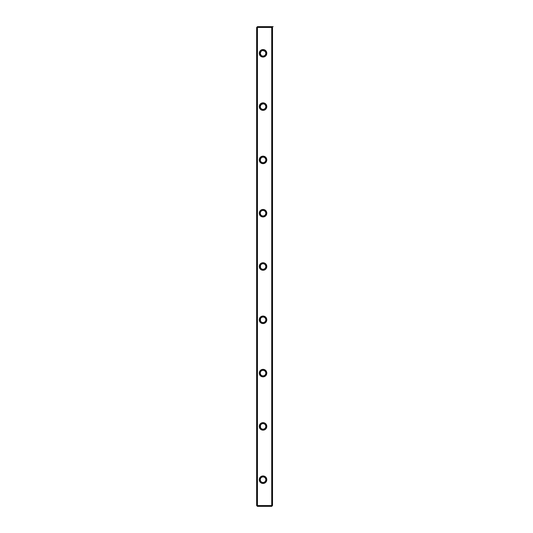 <?xml version="1.0" encoding="UTF-8"?>
<svg xmlns="http://www.w3.org/2000/svg" width="533" height="533" viewBox="0 0 533 533"><rect width="100%" height="100%" fill="white"/><g stroke="black" fill="none" stroke-linecap="round" stroke-linejoin="round"><path stroke-width="0.8" d="M256.639 27.45L256.639 505.55L256.639 27.45L257.039 27.05L257.439 27.45L257.439 505.55L271.723 505.55L271.723 27.45L257.439 27.45L257.439 505.55L257.039 505.95L256.639 505.55L257.439 506.35L257.039 505.95L257.439 505.55L271.723 505.55L271.723 27.45L272.123 27.05L272.523 27.45L272.523 505.55L272.123 505.95L271.723 505.55L272.123 505.95L272.523 505.55L272.523 27.45L271.723 26.65L272.123 27.05L271.723 27.45L257.439 27.45L257.039 27.05L256.639 27.45M271.723 506.35L257.439 506.35L271.723 506.35L272.123 505.95L271.723 506.35M257.439 26.65L272.523 26.65L257.439 26.65L257.039 27.05L257.439 26.65M259.278 213.2L260.377 210.542L263.036 209.442L265.694 210.542L266.793 213.2L265.694 215.858L263.036 216.958L260.377 215.858L259.278 213.2A3.758 3.758 0 0 1 264.914 209.949A3.758 3.758 0 0 1 264.914 216.451A3.758 3.758 0 0 1 259.278 213.2M259.278 53.3L260.377 50.642L263.036 49.542L265.694 50.642L266.793 53.3L265.694 55.958L263.036 57.058L260.377 55.958L259.278 53.3A3.758 3.758 0 0 1 264.914 50.049A3.758 3.758 0 0 1 264.914 56.551A3.758 3.758 0 0 1 259.278 53.3M259.278 159.9L260.377 157.242L263.036 156.142L265.694 157.242L266.793 159.9L265.694 162.558L263.036 163.658L260.377 162.558L259.278 159.9A3.758 3.758 0 0 1 264.914 156.649A3.758 3.758 0 0 1 264.914 163.151A3.758 3.758 0 0 1 259.278 159.9M259.278 266.5L260.377 263.842L263.036 262.742L265.694 263.842L266.793 266.5L265.694 269.158L263.036 270.258L260.377 269.158L259.278 266.5A3.758 3.758 0 0 1 264.914 263.249A3.758 3.758 0 0 1 264.914 269.751A3.758 3.758 0 0 1 259.278 266.5M259.278 426.4L260.377 423.742L263.036 422.642L265.694 423.742L266.793 426.4L265.694 429.058L263.036 430.158L260.377 429.058L259.278 426.4A3.758 3.758 0 0 1 264.914 423.149A3.758 3.758 0 0 1 264.914 429.651A3.758 3.758 0 0 1 259.278 426.4M259.278 479.7L260.377 477.042L263.036 475.942L265.694 477.042L266.793 479.7L265.694 482.358L263.036 483.458L260.377 482.358L259.278 479.7A3.758 3.758 0 0 1 264.914 476.449A3.758 3.758 0 0 1 264.914 482.951A3.758 3.758 0 0 1 259.278 479.7M259.278 319.8L260.377 317.142L263.036 316.042L265.694 317.142L266.793 319.8L265.694 322.458L263.036 323.558L260.377 322.458L259.278 319.8A3.758 3.758 0 0 1 264.914 316.549A3.758 3.758 0 0 1 264.914 323.051A3.758 3.758 0 0 1 259.278 319.8M259.278 373.1L260.377 370.442L263.036 369.342L265.694 370.442L266.793 373.1L265.694 375.758L263.036 376.858L260.377 375.758L259.278 373.1A3.758 3.758 0 0 1 264.914 369.849A3.758 3.758 0 0 1 264.914 376.351A3.758 3.758 0 0 1 259.278 373.1M259.278 106.6L260.377 103.942L263.036 102.842L265.694 103.942L266.793 106.6L265.694 109.258L263.036 110.358L260.377 109.258L259.278 106.6A3.758 3.758 0 0 1 264.914 103.349A3.758 3.758 0 0 1 264.914 109.851A3.758 3.758 0 0 1 259.278 106.6M261.077 55.259L260.264 53.3A2.772 2.772 0 0 1 264.421 50.902A2.772 2.772 0 0 1 264.421 55.698A2.772 2.772 0 0 1 260.264 53.3L261.077 51.341L261.976 50.742L263.036 50.528L264.994 51.341M265.594 52.241L265.807 53.3M260.477 107.659L260.264 106.6A2.772 2.772 0 0 1 264.421 104.202A2.772 2.772 0 0 1 264.421 108.998A2.772 2.772 0 0 1 260.264 106.6L261.077 104.641L263.036 103.828L264.095 104.042M264.994 104.641L265.594 105.541M261.976 109.158L261.077 108.559M260.264 106.6A2.772 2.772 0 0 1 264.421 104.202A2.772 2.772 0 0 1 264.421 108.998A2.772 2.772 0 0 1 260.264 106.6M260.264 53.3A2.772 2.772 0 0 1 264.421 50.902A2.772 2.772 0 0 1 264.421 55.698A2.772 2.772 0 0 1 260.264 53.3M260.477 160.959L260.264 159.9A2.772 2.772 0 0 1 264.421 157.501A2.772 2.772 0 0 1 264.421 162.298A2.772 2.772 0 0 1 260.264 159.9L261.077 157.941M264.994 157.941L265.594 158.841M260.264 159.9A2.772 2.772 0 0 1 264.421 157.501A2.772 2.772 0 0 1 264.421 162.298A2.772 2.772 0 0 1 260.264 159.9M260.477 214.259L260.264 213.2A2.772 2.772 0 0 1 264.421 210.801A2.772 2.772 0 0 1 264.421 215.599A2.772 2.772 0 0 1 260.264 213.2L260.477 212.141M264.994 211.241L265.594 212.141M260.264 213.2A2.772 2.772 0 0 1 264.421 210.801A2.772 2.772 0 0 1 264.421 215.599A2.772 2.772 0 0 1 260.264 213.2M260.477 267.559L260.477 265.441M264.994 264.541L265.594 265.441M260.264 266.5A2.772 2.772 0 0 1 264.421 264.101A2.772 2.772 0 0 1 264.421 268.899A2.772 2.772 0 0 1 260.264 266.5A2.772 2.772 0 0 1 264.421 264.101A2.772 2.772 0 0 1 264.421 268.899A2.772 2.772 0 0 1 260.264 266.5M260.477 320.859L260.477 318.741M260.264 319.8A2.772 2.772 0 0 1 264.421 317.401A2.772 2.772 0 0 1 264.421 322.199A2.772 2.772 0 0 1 260.264 319.8A2.772 2.772 0 0 1 264.421 317.401A2.772 2.772 0 0 1 264.421 322.199A2.772 2.772 0 0 1 260.264 319.8M260.477 374.159L260.264 373.1A2.772 2.772 0 0 1 264.421 370.702A2.772 2.772 0 0 1 264.421 375.499A2.772 2.772 0 0 1 260.264 373.1L260.477 372.041M260.264 373.1A2.772 2.772 0 0 1 264.421 370.702A2.772 2.772 0 0 1 264.421 375.499A2.772 2.772 0 0 1 260.264 373.1M260.477 427.459L260.477 425.341M260.264 426.4A2.772 2.772 0 0 1 264.421 424.001A2.772 2.772 0 0 1 264.421 428.799A2.772 2.772 0 0 1 260.264 426.4A2.772 2.772 0 0 1 264.421 424.001A2.772 2.772 0 0 1 264.421 428.799A2.772 2.772 0 0 1 260.264 426.4M260.477 480.759L260.264 479.7A2.772 2.772 0 0 1 264.421 477.301A2.772 2.772 0 0 1 264.421 482.099A2.772 2.772 0 0 1 260.264 479.7L260.477 478.641M260.264 479.7A2.772 2.772 0 0 1 264.421 477.301A2.772 2.772 0 0 1 264.421 482.099A2.772 2.772 0 0 1 260.264 479.7M273.163 26.65L271.723 26.65"/></g></svg>
